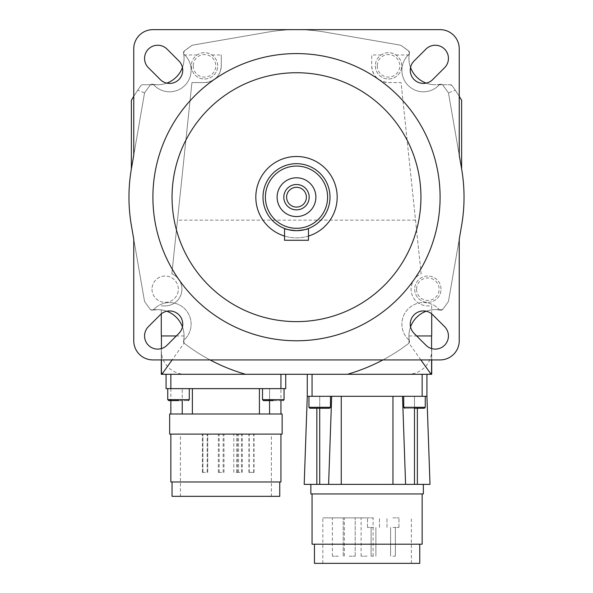 <?xml version="1.0" encoding="UTF-8"?>
<svg xmlns="http://www.w3.org/2000/svg" width="593" height="593" viewBox="0 0 593 593"><rect width="100%" height="100%" fill="white"/><g stroke="black" fill="none" stroke-linecap="round" stroke-linejoin="round"><path stroke-width="0.44" stroke-dasharray="2.96 2.22" d="M151.993 289.176A13.165 13.165 0 0 0 165.158 302.341A13.165 13.165 0 0 0 178.323 289.176A13.165 13.165 0 0 0 165.158 276.012A13.165 13.165 0 0 0 151.993 289.176A13.165 13.165 0 0 0 165.158 302.341A13.165 13.165 0 0 0 178.323 289.176A13.165 13.165 0 0 0 165.158 276.012A13.165 13.165 0 0 0 151.993 289.176M414.677 289.176A13.165 13.165 0 0 0 427.842 302.341A13.165 13.165 0 0 0 441.007 289.176A13.165 13.165 0 0 0 427.842 276.012A13.165 13.165 0 0 0 414.677 289.176A13.165 13.165 0 0 0 427.842 302.341A13.165 13.165 0 0 0 441.007 289.176A13.165 13.165 0 0 0 427.842 276.012A13.165 13.165 0 0 0 414.677 289.176A13.165 13.165 0 0 0 427.842 302.341A13.165 13.165 0 0 0 441.007 289.176M191.339 65.838A13.165 13.165 0 0 0 204.503 79.002A13.165 13.165 0 0 0 217.668 65.838A13.165 13.165 0 0 0 204.503 52.673A13.165 13.165 0 0 0 191.339 65.838A13.165 13.165 0 0 0 204.503 79.002A13.165 13.165 0 0 0 211.923 54.964C206.979 51.91 202.028 51.91 197.076 54.964A13.165 13.165 0 0 0 204.503 79.002A13.165 13.165 0 0 0 217.668 65.838M375.332 65.838A13.165 13.165 0 0 0 388.497 79.002A13.165 13.165 0 0 0 401.661 65.838A13.165 13.165 0 0 0 388.497 52.673A13.165 13.165 0 0 0 375.332 65.838A13.165 13.165 0 0 0 388.497 79.002A13.165 13.165 0 0 0 395.924 54.964C390.972 51.91 386.021 51.91 381.077 54.964A13.165 13.165 0 0 0 388.497 79.002A13.165 13.165 0 0 0 401.661 65.838M161.281 350.352L161.281 374.279L185.216 374.279A23.935 23.935 0 0 1 161.281 350.352L161.281 309.865A26.329 26.329 0 0 0 152.571 310.132A26.329 26.329 0 0 1 184.06 335.949L184.06 343.184L172.126 359.921M407.784 374.279L431.719 374.279L431.719 350.352A23.935 23.935 0 0 1 407.784 374.279L185.216 374.279M347.439 374.279L166.07 374.279L166.07 388.637L182.236 388.637L182.236 400.609M211.923 54.964L221.278 54.964L221.278 65.83A16.752 16.752 0 0 1 204.526 82.583L191.939 82.583L171.844 273.796A16.752 16.752 0 0 1 165.15 305.906L161.281 305.906L165.15 305.906A16.752 16.752 0 0 0 171.844 273.796L191.939 82.583L204.526 82.583C214.748 81.545 220.329 75.956 221.278 65.83L221.278 54.964M150.57 309.62A2.394 2.394 0 0 1 150.207 309.242A2.394 2.394 0 0 0 152.571 310.132A2.394 2.394 0 0 1 150.207 309.242A184.282 184.282 0 0 1 144.544 301.429A184.282 184.282 0 0 0 150.207 309.242A184.282 184.282 0 0 1 144.544 301.429L131.431 225.785A167.53 167.53 0 0 1 131.364 168.961A167.53 167.53 0 0 0 131.431 225.785A167.53 167.53 0 0 1 131.364 168.961L131.364 100.291L131.364 168.961A167.53 167.53 0 0 0 131.431 225.785L144.544 301.429A184.282 184.282 0 0 0 150.207 309.242A2.394 2.394 0 0 0 152.571 310.132L150.57 309.62L157.731 309.62L152.571 310.132A26.329 26.329 0 0 1 161.281 309.865A26.329 26.329 0 0 0 157.731 309.62M150.57 84.74A2.394 2.394 0 0 0 150.207 85.118A184.282 184.282 0 0 0 144.544 92.931L137.732 90.173A191.465 191.465 0 0 1 140.815 85.74A2.394 2.394 0 0 1 142.757 84.74L157.731 84.74L142.757 84.74L140.815 85.74A191.465 191.465 0 0 0 131.364 100.291A191.465 191.465 0 0 1 140.815 85.74A2.394 2.394 0 0 1 142.757 84.74A2.394 2.394 0 0 0 140.815 85.74A191.465 191.465 0 0 0 131.364 100.291L131.364 168.961A167.53 167.53 0 0 1 131.431 168.575A167.53 167.53 0 0 0 131.431 225.785L144.544 301.429A184.282 184.282 0 0 0 150.207 309.242A2.394 2.394 0 0 0 152.571 310.132A26.329 26.329 0 0 1 183.548 341.108A2.394 2.394 0 0 0 184.438 343.473A184.282 184.282 0 0 0 210.041 359.921L382.959 359.921A184.282 184.282 0 0 0 408.94 343.184L408.94 335.949A26.329 26.329 0 0 1 410.556 326.876A26.329 26.329 0 0 0 409.452 341.108A26.329 26.329 0 0 1 440.429 310.132A2.394 2.394 0 0 0 442.793 309.242A184.282 184.282 0 0 0 448.456 301.429L461.569 225.785A167.53 167.53 0 0 0 461.636 168.961L461.636 100.291A191.465 191.465 0 0 0 452.185 85.74A2.394 2.394 0 0 0 450.243 84.74L435.269 84.74A26.329 26.329 0 0 1 409.17 54.964L409.452 53.251L408.562 50.887L400.749 45.224L325.105 32.111C306.032 28.82 286.968 28.82 267.895 32.111L192.251 45.224L184.438 50.887L183.548 53.251L183.83 54.964A26.329 26.329 0 0 1 157.731 84.74L142.757 84.74L157.731 84.74A26.329 26.329 0 0 0 183.548 53.251A2.394 2.394 0 0 1 184.438 50.887A184.282 184.282 0 0 1 192.251 45.224L267.895 32.111A167.53 167.53 0 0 1 325.105 32.111L400.749 45.224A184.282 184.282 0 0 1 408.562 50.887A2.394 2.394 0 0 1 409.452 53.251A26.329 26.329 0 0 0 435.269 84.74L450.243 84.74A2.394 2.394 0 0 1 452.185 85.74A191.465 191.465 0 0 1 461.636 100.291L461.636 168.961A167.53 167.53 0 0 1 461.569 225.785L448.456 301.429A184.282 184.282 0 0 1 442.793 309.242A2.394 2.394 0 0 1 440.429 310.132A26.329 26.329 0 0 0 431.719 309.865A26.329 26.329 0 0 1 440.429 310.132L435.269 309.62A26.329 26.329 0 0 0 431.719 309.865L431.719 305.906L427.85 305.906A16.752 16.752 0 0 1 421.156 273.796L401.061 82.583L388.474 82.583A16.752 16.752 0 0 1 371.722 65.83L371.722 54.964L381.077 54.964M183.83 54.964L197.076 54.964M395.924 54.964L409.17 54.964M431.719 350.352L431.719 305.906L427.85 305.906A16.752 16.752 0 0 1 421.156 273.796L401.061 82.583L388.474 82.583C378.252 81.545 372.671 75.956 371.722 65.83L371.722 54.964M435.269 309.62L442.43 309.62L440.429 310.132A26.329 26.329 0 0 0 426.197 311.236A26.329 26.329 0 0 1 431.719 309.865L431.719 334.941M431.719 348.625L431.719 359.921L431.719 348.625M161.281 359.921L161.281 348.625L161.281 359.921M161.281 334.941L161.281 371.885A2.394 2.394 0 0 0 163.675 374.279L429.325 374.279A2.394 2.394 0 0 0 431.719 371.885L431.719 313.882M161.422 359.921L161.422 348.58M161.281 313.882L161.281 309.865M184.06 343.184A184.282 184.282 0 0 0 210.041 359.921A184.282 184.282 0 0 1 184.438 343.473A2.394 2.394 0 0 1 183.548 341.108A26.329 26.329 0 0 0 182.444 326.876M431.719 309.865A26.329 26.329 0 0 1 440.429 310.132A2.394 2.394 0 0 0 442.793 309.242A184.282 184.282 0 0 0 448.456 301.429L461.569 225.785A167.53 167.53 0 0 0 461.636 168.961A167.53 167.53 0 0 1 461.569 225.785L448.456 301.429A184.282 184.282 0 0 1 442.793 309.242A2.394 2.394 0 0 1 442.43 309.62M182.444 67.483A26.329 26.329 0 0 0 183.548 53.251A2.394 2.394 0 0 1 184.438 50.887A184.282 184.282 0 0 1 192.251 45.224L267.895 32.111A167.53 167.53 0 0 1 325.105 32.111L400.749 45.224A184.282 184.282 0 0 1 408.562 50.887A2.394 2.394 0 0 1 409.452 53.251A2.394 2.394 0 0 0 408.562 50.887A184.282 184.282 0 0 0 400.749 45.224L325.105 32.111A167.53 167.53 0 0 0 267.895 32.111L192.251 45.224A184.282 184.282 0 0 0 184.438 50.887A2.394 2.394 0 0 0 183.548 53.251A26.329 26.329 0 0 1 157.731 84.74A26.329 26.329 0 0 0 183.548 53.251A2.394 2.394 0 0 1 184.438 50.887A184.282 184.282 0 0 1 192.251 45.224L267.895 32.111A167.53 167.53 0 0 1 325.105 32.111L400.749 45.224A184.282 184.282 0 0 1 408.562 50.887A2.394 2.394 0 0 1 409.452 53.251A26.329 26.329 0 0 0 435.269 84.74A26.329 26.329 0 0 1 426.197 83.124A26.329 26.329 0 0 0 440.429 84.228A2.394 2.394 0 0 1 442.793 85.118A184.282 184.282 0 0 1 448.456 92.931L455.268 90.173A191.465 191.465 0 0 0 452.185 85.74A191.465 191.465 0 0 1 461.636 100.291L461.636 168.961A167.53 167.53 0 0 0 461.569 168.575L448.456 92.931A184.282 184.282 0 0 0 442.793 85.118A2.394 2.394 0 0 0 442.43 84.74L450.243 84.74L442.43 84.74M448.456 92.931L461.569 168.575L448.456 92.931A184.282 184.282 0 0 0 442.793 85.118A2.394 2.394 0 0 0 440.429 84.228A26.329 26.329 0 0 1 409.452 53.251A26.329 26.329 0 0 0 410.556 67.483A26.329 26.329 0 0 1 409.452 53.251A2.394 2.394 0 0 0 408.562 50.887A184.282 184.282 0 0 0 400.749 45.224L325.105 32.111A167.53 167.53 0 0 0 267.895 32.111L192.251 45.224A184.282 184.282 0 0 0 184.438 50.887A2.394 2.394 0 0 0 183.548 53.251A26.329 26.329 0 0 1 152.571 84.228A2.394 2.394 0 0 0 150.207 85.118A184.282 184.282 0 0 0 144.544 92.931L131.431 168.575A167.53 167.53 0 0 0 131.431 225.785L144.544 301.429A184.282 184.282 0 0 0 150.207 309.242A2.394 2.394 0 0 0 152.571 310.132A26.329 26.329 0 0 1 166.803 311.236M431.578 348.58L431.578 359.921M420.874 359.921L408.94 343.184M133.759 96.318L137.732 90.173M452.185 85.74L450.243 84.74A2.394 2.394 0 0 1 452.185 85.74M455.268 90.173L459.241 96.318M461.569 225.785L448.456 301.429L461.569 225.785A167.53 167.53 0 0 0 461.569 168.575A167.53 167.53 0 0 1 461.569 225.785M448.456 301.429A184.282 184.282 0 0 1 442.793 309.242A184.282 184.282 0 0 0 448.456 301.429M442.793 309.242A2.394 2.394 0 0 1 440.429 310.132A2.394 2.394 0 0 0 442.793 309.242M409.452 341.108A2.394 2.394 0 0 1 408.562 343.473A2.394 2.394 0 0 0 409.452 341.108M408.562 343.473A184.282 184.282 0 0 1 382.959 359.921A184.282 184.282 0 0 0 408.562 343.473M382.959 359.921A184.282 184.282 0 0 0 408.54 343.488A2.394 2.394 0 0 0 408.718 339.841A21.541 21.541 0 0 1 407.68 338.803A21.541 21.541 0 0 0 408.718 339.841A2.394 2.394 0 0 1 408.54 343.488A184.282 184.282 0 0 1 382.959 359.921L210.041 359.921A184.282 184.282 0 0 1 184.46 343.488A2.394 2.394 0 0 1 184.282 339.841A21.541 21.541 0 0 0 185.32 309.398A21.541 21.541 0 0 0 154.877 308.36A21.541 21.541 0 0 1 185.32 309.398A21.541 21.541 0 0 1 184.282 339.841A2.394 2.394 0 0 0 184.46 343.488A184.282 184.282 0 0 0 210.041 359.921L440.095 359.921A19.146 19.146 0 0 0 459.241 340.775L459.241 239.216L448.471 301.407A184.282 184.282 0 0 1 442.808 309.22A2.394 2.394 0 0 1 439.161 309.398A21.541 21.541 0 0 0 408.718 308.36A21.541 21.541 0 0 0 407.68 338.803A21.541 21.541 0 0 1 408.718 308.36A21.541 21.541 0 0 1 439.161 309.398A2.394 2.394 0 0 0 442.808 309.22A184.282 184.282 0 0 0 448.471 301.407L461.576 225.763A167.53 167.53 0 0 0 461.576 168.597L448.471 92.953L459.241 155.136L459.241 48.796A19.146 19.146 0 0 0 440.095 29.65L152.905 29.65A19.146 19.146 0 0 0 133.759 48.796L133.759 155.136L144.529 92.953A184.282 184.282 0 0 1 150.192 85.14A2.394 2.394 0 0 1 153.839 84.962A21.541 21.541 0 0 0 184.282 86A21.541 21.541 0 0 0 185.32 55.549A21.541 21.541 0 0 1 184.282 86A21.541 21.541 0 0 1 153.839 84.962A2.394 2.394 0 0 0 150.192 85.14A184.282 184.282 0 0 0 144.529 92.953L131.424 168.597A167.53 167.53 0 0 0 131.424 225.763L144.529 301.407L133.759 239.216L133.759 340.775A19.146 19.146 0 0 0 152.905 359.921L210.041 359.921M144.544 92.931A184.282 184.282 0 0 1 150.207 85.118A2.394 2.394 0 0 1 152.571 84.228A26.329 26.329 0 0 0 166.803 83.124M172.052 197.18A124.448 124.448 0 0 0 296.5 321.628A124.448 124.448 0 0 0 420.948 197.18A124.448 124.448 0 0 0 296.5 72.731A124.448 124.448 0 0 0 172.052 197.18M440.095 197.18A143.595 143.595 0 0 1 296.5 340.775A143.595 143.595 0 0 1 152.905 197.18A143.595 143.595 0 0 1 296.5 53.585A143.595 143.595 0 0 1 440.095 197.18M408.718 54.519A21.541 21.541 0 0 0 407.68 84.962A21.541 21.541 0 0 0 438.123 86A21.541 21.541 0 0 1 407.68 84.962A21.541 21.541 0 0 1 408.718 54.519A2.394 2.394 0 0 0 408.54 50.865A2.394 2.394 0 0 1 408.718 54.519M184.282 54.519A21.541 21.541 0 0 1 185.32 55.549A21.541 21.541 0 0 0 184.282 54.519A2.394 2.394 0 0 1 184.46 50.865A184.282 184.282 0 0 1 192.273 45.201L267.917 32.104A167.53 167.53 0 0 1 325.083 32.104L400.727 45.201A184.282 184.282 0 0 1 408.54 50.865A184.282 184.282 0 0 0 400.727 45.201L325.083 32.104A167.53 167.53 0 0 0 267.917 32.104L192.273 45.201A184.282 184.282 0 0 0 184.46 50.865A2.394 2.394 0 0 0 184.282 54.519M439.161 84.962A21.541 21.541 0 0 1 438.123 86A21.541 21.541 0 0 0 439.161 84.962A2.394 2.394 0 0 1 442.808 85.14A184.282 184.282 0 0 1 448.471 92.953A184.282 184.282 0 0 0 442.808 85.14A2.394 2.394 0 0 0 439.161 84.962M153.839 309.398A21.541 21.541 0 0 1 154.877 308.36A21.541 21.541 0 0 0 153.839 309.398A2.394 2.394 0 0 1 150.192 309.22A184.282 184.282 0 0 1 144.529 301.407A184.282 184.282 0 0 0 150.192 309.22A2.394 2.394 0 0 0 153.839 309.398M148.42 67.721A13.165 13.165 0 0 1 148.42 49.1A13.165 13.165 0 0 1 167.041 49.1L178.886 60.946A13.165 13.165 0 0 1 178.886 79.566A13.165 13.165 0 0 1 160.273 79.566L148.42 67.721M167.041 345.252A13.165 13.165 0 0 1 148.42 345.252A13.165 13.165 0 0 1 148.42 326.639L160.273 314.794A13.165 13.165 0 0 1 178.886 314.794A13.165 13.165 0 0 1 178.886 333.407L167.041 345.252M414.114 333.407A13.165 13.165 0 0 1 414.114 314.794A13.165 13.165 0 0 1 432.727 314.794L444.58 326.639A13.165 13.165 0 0 1 444.58 345.252A13.165 13.165 0 0 1 425.959 345.252L414.114 333.407M432.727 79.566A13.165 13.165 0 0 1 414.114 79.566A13.165 13.165 0 0 1 414.114 60.946L425.959 49.1A13.165 13.165 0 0 1 444.58 49.1A13.165 13.165 0 0 1 444.58 67.721L432.727 79.566M296.5 184.497A12.683 12.683 0 0 1 309.183 197.18A12.683 12.683 0 0 1 296.5 209.863A12.683 12.683 0 0 1 283.817 197.18A12.683 12.683 0 0 1 296.5 184.497M296.5 187.284A9.896 9.896 0 0 1 306.396 197.18A9.896 9.896 0 0 1 296.5 207.076A9.896 9.896 0 0 1 286.604 197.18A9.896 9.896 0 0 1 296.5 187.284M296.5 163.675A33.505 33.505 0 0 1 330.004 197.18A33.505 33.505 0 0 1 296.5 230.684A33.505 33.505 0 0 1 262.995 197.18A33.505 33.505 0 0 1 296.5 163.675M308.464 236.066A40.687 40.687 0 0 1 255.813 197.18A40.687 40.687 0 0 1 296.5 156.493A40.687 40.687 0 0 1 337.187 197.18A40.687 40.687 0 0 1 284.536 236.066M284.536 228.475L284.536 240.261L308.464 240.261L308.464 228.475M221.589 434.113L219.195 434.113L221.589 434.113M221.589 472.406L219.195 472.406L221.589 472.406M239.876 434.113L237.482 434.113L239.876 434.113M239.876 472.406L237.482 472.406L239.876 472.406M205.319 434.113L202.925 434.113L205.319 434.113M205.319 472.406L202.925 472.406L205.319 472.406M251.625 434.113L254.019 434.113L251.625 434.113M251.625 472.406L254.019 472.406L251.625 472.406M220.752 434.113L218.357 434.113L220.752 434.113M220.752 472.406L218.357 472.406L220.752 472.406M236.192 434.113L238.586 434.113L236.192 434.113M236.192 472.406L238.586 472.406L236.192 472.406M251.336 434.113L248.941 434.113L251.336 434.113M251.336 472.406L248.941 472.406L251.336 472.406M204.77 434.113L202.376 434.113L204.77 434.113M204.77 472.406L202.376 472.406L204.77 472.406M239.142 434.113L236.748 434.113L239.142 434.113M239.142 472.406L236.748 472.406L239.142 472.406M262.514 399.652L284.054 399.652L273.284 399.652L284.054 399.652L284.054 388.637L262.514 388.637L262.514 399.652L273.284 399.652L262.514 399.652L263.47 400.609L273.284 400.609L263.47 400.609M167.745 399.652L189.278 399.652L178.515 399.652L189.278 399.652L189.278 388.637L167.745 388.637L167.745 399.652L178.515 399.652L167.745 399.652L168.701 400.609L188.322 400.609L170.851 400.609L170.851 388.637L182.236 388.637L182.236 414.01L170.851 414.01L280.941 414.01L182.236 414.01M284.054 388.637L262.514 388.637M189.278 388.637L167.745 388.637M169.657 414.01L282.142 414.01M282.142 434.113L169.657 434.113M180.428 434.113L271.372 434.113L271.372 496.341L180.428 496.341L180.428 434.113L271.372 434.113M279.748 481.976L172.052 481.976L279.748 481.976M279.748 496.341L172.052 496.341M280.941 434.113L170.851 434.113L280.941 434.113M280.941 481.976L170.851 481.976M180.428 496.341L271.372 496.341M273.284 400.609L283.098 400.609L273.284 400.609M192.377 388.637L259.415 388.637L192.377 388.637L192.377 414.01M259.415 388.637L269.563 388.637L259.415 388.637L259.415 414.01M269.563 400.609L269.563 388.637L280.941 388.637L269.563 388.637L269.563 414.01M285.73 374.279L280.941 374.279L285.73 374.279L285.73 388.637L170.851 388.637L170.851 374.279L245.561 374.279M166.07 374.279L170.851 374.279M280.941 374.279L280.941 400.609M308.946 407.309L330.486 407.309L319.716 407.309L330.486 407.309L330.486 396.302L308.946 396.302L308.946 407.309L319.716 407.309L308.946 407.309L309.902 408.266L319.716 408.266L309.902 408.266M403.722 407.309L425.255 407.309L414.485 407.309L425.255 407.309L425.255 396.302L403.722 396.302L403.722 407.309L414.485 407.309L403.722 407.309L404.678 408.266L414.485 408.266L404.678 408.266M425.255 396.302L403.722 396.302M330.486 396.302L308.946 396.302M373.494 527.451L367.512 527.451L373.494 527.451M373.494 556.167L371.099 556.167L373.494 556.167M392.974 527.451L398.963 527.451L392.974 527.451M392.974 556.167L395.368 556.167L392.974 556.167M373.494 517.874L367.512 517.874L373.494 517.874M349.195 517.874L355.177 517.874L349.195 517.874M349.195 556.167L355.177 556.167L349.195 556.167M392.974 517.874L398.963 517.874L392.974 517.874M367.104 517.874L322.829 517.874L367.104 517.874M367.104 556.167L361.115 556.167L367.104 556.167M338.381 517.874L332.399 517.874L338.381 517.874M338.381 556.167L332.399 556.167L338.381 556.167M367.104 563.35L322.829 563.35L367.104 563.35M419.755 544.204L314.453 544.204L419.755 544.204M419.755 563.35L314.453 563.35M422.149 493.947L312.059 493.947L422.149 493.947M422.149 544.204L312.059 544.204M423.343 484.37L310.858 484.37L423.343 484.37M423.343 493.947L310.858 493.947M426.93 374.279L426.93 396.302L319.716 396.302L319.716 408.266L329.53 408.266L319.716 408.266L329.53 408.266L330.486 407.309M414.485 408.266L424.299 408.266L414.485 408.266L414.485 396.302L414.485 484.37L304.194 484.37L307.27 396.302L341.257 396.302L341.257 484.37M319.716 484.37L319.716 396.302L331.68 396.302L328.604 484.37M331.68 396.302L341.257 396.302M430.007 484.37L414.485 484.37M402.521 396.302L405.597 484.37L402.521 396.302M307.27 374.279L307.27 396.302M312.059 374.279L312.059 396.302M422.149 374.279L422.149 396.302M416.597 289.176A11.245 11.245 0 0 0 427.842 300.429A11.245 11.245 0 0 0 439.094 289.176A11.245 11.245 0 0 0 427.842 277.932A11.245 11.245 0 0 0 416.597 289.176M193.251 65.838A11.245 11.245 0 0 0 204.503 77.083A11.245 11.245 0 0 0 215.748 65.838A11.245 11.245 0 0 0 204.503 54.586A11.245 11.245 0 0 0 193.251 65.838M377.252 65.838A11.245 11.245 0 0 0 388.497 77.083A11.245 11.245 0 0 0 399.749 65.838A11.245 11.245 0 0 0 388.497 54.586A11.245 11.245 0 0 0 377.252 65.838M415.523 220.151L177.477 220.151M150.207 85.118L149.71 84.74M184.06 335.949L176.343 335.949M408.94 335.949L416.657 335.949M442.793 85.118L443.29 84.74M392.951 396.302L392.951 484.37M316.84 408.266L316.84 484.37M417.361 484.37L417.361 408.266M219.195 472.406L219.195 434.113M237.482 472.406L237.482 434.113M202.925 472.406L202.925 434.113L202.925 472.406M249.23 472.406L249.23 434.113M218.357 472.406L218.357 434.113M233.798 472.406L233.798 434.113M248.941 472.406L248.941 434.113M202.376 472.406L202.376 434.113M236.748 472.406L236.748 434.113M189.278 399.652L188.322 400.609M284.054 399.652L283.098 400.609M223.146 472.406L223.146 434.113M241.536 472.406L241.536 434.113M207.165 472.406L207.165 434.113M253.73 472.406L253.73 434.113M207.713 472.406L207.713 434.113L207.713 472.406M238.586 472.406L238.586 434.113M254.019 472.406L254.019 434.113M242.27 472.406L242.27 434.113M223.984 472.406L223.984 434.113M371.099 556.167L371.099 527.451L371.099 556.167M390.587 556.167L390.587 527.451L390.587 556.167M367.512 527.451L367.512 517.874L367.512 527.451M343.214 556.167L343.214 517.874L343.214 556.167M386.992 527.451L386.992 517.874L386.992 527.451M361.115 556.167L361.115 517.874M332.399 556.167L332.399 517.874M322.829 563.35L322.829 517.874M411.379 563.35L411.379 517.874M379.476 527.451L379.476 517.874L379.476 527.451M355.177 556.167L355.177 517.874L355.177 556.167M398.963 527.451L398.963 517.874L398.963 527.451M344.363 556.167L344.363 517.874M373.086 556.167L373.086 517.874M375.888 556.167L375.888 527.451L375.888 556.167M395.368 556.167L395.368 527.451L395.368 556.167M425.255 407.309L424.299 408.266"/><path stroke-width="0.89" d="M431.578 359.921L431.578 372.693A2.394 2.394 0 0 0 431.719 371.885L431.719 359.921L431.719 374.279L426.93 374.279L426.93 396.302L430.007 484.37L304.194 484.37L307.27 396.302L426.93 396.302L430.007 484.37M210.041 359.921A184.282 184.282 0 0 0 245.561 374.279L161.281 374.279L161.281 359.921L161.281 371.885A2.394 2.394 0 0 0 161.422 372.693L161.422 359.921M431.719 313.882L431.719 334.941A3.691 3.691 0 0 0 431.578 335.949L431.578 348.58M161.422 348.58L161.422 335.949A3.691 3.691 0 0 0 161.281 334.941L161.281 313.882M172.126 359.921L162.237 373.798L161.422 372.693M162.237 373.798L163.675 374.279L347.439 374.279A184.282 184.282 0 0 0 382.959 359.921M410.556 326.876A26.329 26.329 0 0 1 426.197 311.236A26.329 26.329 0 0 0 410.556 326.876M410.556 67.483A26.329 26.329 0 0 0 426.197 83.124A26.329 26.329 0 0 1 410.556 67.483M431.578 372.693L430.763 373.798L420.874 359.921M426.93 374.279L347.439 374.279L429.325 374.279L430.763 373.798M459.241 96.318L461.636 100.291L461.636 168.961M131.364 168.961L131.364 100.291L133.759 96.318M182.444 326.876A26.329 26.329 0 0 0 166.803 311.236M166.803 83.124A26.329 26.329 0 0 0 182.444 67.483M172.052 197.18A124.448 124.448 0 0 0 296.5 321.628A124.448 124.448 0 0 0 420.948 197.18A124.448 124.448 0 0 0 296.5 72.731A124.448 124.448 0 0 0 172.052 197.18M440.095 197.18A143.595 143.595 0 0 1 296.5 340.775A143.595 143.595 0 0 1 152.905 197.18A143.595 143.595 0 0 1 296.5 53.585A143.595 143.595 0 0 1 440.095 197.18M461.576 225.763L459.241 239.216L459.241 340.775A19.146 19.146 0 0 1 440.095 359.921L152.905 359.921A19.146 19.146 0 0 1 133.759 340.775L133.759 239.216L131.424 225.763A167.53 167.53 0 0 1 131.424 168.597L133.759 155.136L133.759 48.796A19.146 19.146 0 0 1 152.905 29.65L440.095 29.65A19.146 19.146 0 0 1 459.241 48.796L459.241 155.136L461.576 168.597A167.53 167.53 0 0 1 461.576 225.763M444.58 67.721L432.727 79.566A13.165 13.165 0 0 1 414.114 79.566A13.165 13.165 0 0 1 414.114 60.946L425.959 49.1A13.165 13.165 0 0 1 444.58 49.1A13.165 13.165 0 0 1 444.58 67.721M425.959 345.252L414.114 333.407A13.165 13.165 0 0 1 414.114 314.794A13.165 13.165 0 0 1 432.727 314.794L444.58 326.639A13.165 13.165 0 0 1 444.58 345.252A13.165 13.165 0 0 1 425.959 345.252M178.886 333.407L167.041 345.252A13.165 13.165 0 0 1 148.42 345.252A13.165 13.165 0 0 1 148.42 326.639L160.273 314.794A13.165 13.165 0 0 1 178.886 314.794A13.165 13.165 0 0 1 178.886 333.407M160.273 79.566L148.42 67.721A13.165 13.165 0 0 1 148.42 49.1A13.165 13.165 0 0 1 167.041 49.1L178.886 60.946A13.165 13.165 0 0 1 178.886 79.566A13.165 13.165 0 0 1 160.273 79.566M296.5 184.497A12.683 12.683 0 0 1 309.183 197.18A12.683 12.683 0 0 1 296.5 209.863A12.683 12.683 0 0 1 283.817 197.18A12.683 12.683 0 0 1 296.5 184.497M296.5 177.796A19.384 19.384 0 0 1 315.884 197.18A19.384 19.384 0 0 1 296.5 216.564A19.384 19.384 0 0 1 277.116 197.18A19.384 19.384 0 0 1 296.5 177.796M296.5 187.284A9.896 9.896 0 0 1 306.396 197.18A9.896 9.896 0 0 1 296.5 207.076A9.896 9.896 0 0 1 286.604 197.18A9.896 9.896 0 0 1 296.5 187.284M296.5 228.29A31.11 31.11 0 0 1 265.39 197.18A31.11 31.11 0 0 1 296.5 166.07A31.11 31.11 0 0 1 327.61 197.18A31.11 31.11 0 0 1 296.5 228.29M296.5 230.684A33.505 33.505 0 0 1 262.995 197.18A33.505 33.505 0 0 1 296.5 163.675A33.505 33.505 0 0 1 330.004 197.18A33.505 33.505 0 0 1 296.5 230.684C303.772 229.965 307.767 229.232 308.464 228.475C307.767 229.232 303.772 229.965 296.5 230.684C289.228 229.965 285.233 229.232 284.536 228.475C285.233 229.232 289.228 229.965 296.5 230.684M284.536 236.066A40.687 40.687 0 0 1 296.5 156.493A40.687 40.687 0 0 1 308.464 236.066M284.536 228.475L284.536 240.261L308.464 240.261L308.464 228.475M273.284 400.609L263.47 400.609L273.284 400.609M262.514 388.637L262.514 399.652L284.054 399.652L284.054 388.637M178.515 400.609L168.701 400.609L178.515 400.609M167.745 388.637L167.745 399.652L189.278 399.652L189.278 388.637M167.745 399.652L168.701 400.609L170.851 400.609L170.851 414.01M169.657 414.01L169.657 434.113L282.142 434.113L282.142 414.01L169.657 414.01M172.052 481.976L172.052 496.341L279.748 496.341L279.748 481.976M170.851 434.113L170.851 481.976L280.941 481.976L280.941 434.113M269.563 400.609L269.563 414.01M259.415 388.637L259.415 414.01M192.377 388.637L192.377 414.01M182.236 400.609L182.236 414.01M166.07 374.279L166.07 388.637L285.73 388.637L285.73 374.279M170.851 374.279L170.851 388.637M280.941 374.279L280.941 388.637M319.716 484.37L319.716 408.266L309.902 408.266L329.53 408.266L330.486 407.309L330.486 396.302M308.946 396.302L308.946 407.309L330.486 407.309M414.485 408.266L424.299 408.266L414.485 408.266L414.485 484.37M403.722 396.302L403.722 407.309L425.255 407.309L425.255 396.302M314.453 544.204L314.453 563.35L419.755 563.35L419.755 544.204M312.059 493.947L312.059 544.204L422.149 544.204L422.149 493.947M310.858 484.37L310.858 493.947L423.343 493.947L423.343 484.37M331.68 396.302L328.604 484.37M402.521 396.302L405.597 484.37L402.521 396.302M307.27 374.279L307.27 396.302M312.059 374.279L312.059 396.302M422.149 374.279L422.149 396.302M176.343 335.949L161.422 335.949M416.657 335.949L431.578 335.949M316.84 408.266L316.84 484.37M341.257 396.302L341.257 484.37M392.951 396.302L392.951 484.37M417.361 408.266L417.361 484.37M262.514 399.652L263.47 400.609M189.278 399.652L188.322 400.609M284.054 399.652L283.098 400.609M280.941 400.609L280.941 414.01M308.946 407.309L309.902 408.266M403.722 407.309L404.678 408.266M425.255 407.309L424.299 408.266"/></g></svg>
